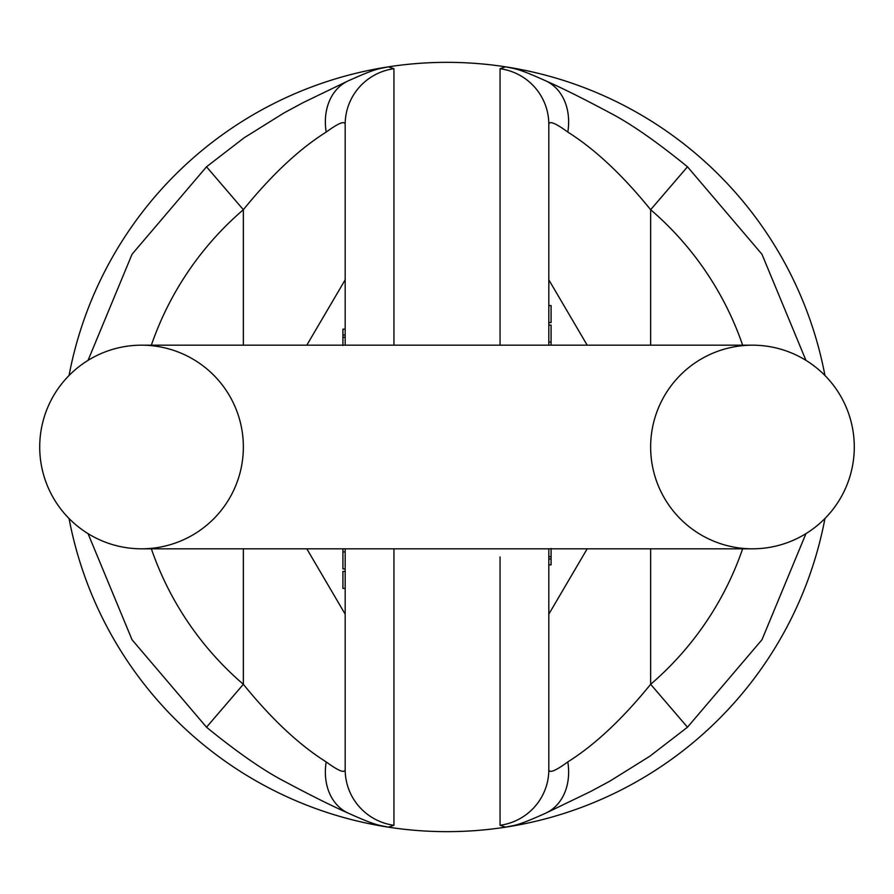 <?xml version="1.0" encoding="UTF-8"?>
<svg xmlns="http://www.w3.org/2000/svg" width="894" height="894" viewBox="0 0 894 894"><rect width="100%" height="100%" fill="white"/><g stroke="black" fill="none" stroke-linecap="round" stroke-linejoin="round"><path stroke-width="1.34" d="M824.95 518.509A384.655 384.655 0 0 1 505.903 827.118M387.605 827.039A384.655 384.655 0 0 1 69.05 518.509M69.05 375.491A384.655 384.655 0 0 1 388.097 66.882M506.395 66.961A384.655 384.655 0 0 1 824.95 375.491M548.815 614.435L548.815 564.852L551.084 564.852L551.084 559.029L548.815 559.029M551.084 345.185L551.084 325.103L548.815 325.103L548.815 322.555L551.084 322.555L551.084 305.58L548.815 305.58L548.815 279.565M567.813 132.088A56.568 44.354 -64.6 0 0 546.1 81.008C562.192 88.104 582.989 98.463 608.501 112.085C629.722 122.959 656.051 141.185 687.486 166.787L650.642 209.71C622.526 175.023 594.923 149.153 567.813 132.088C555.599 123.137 549.262 120.556 548.815 124.333L548.815 345.185M548.815 548.815L548.815 769.667C549.262 773.444 555.587 770.863 567.813 761.911C594.812 744.948 622.414 719.067 650.642 684.29A312.688 312.688 0 0 0 742.646 548.815M587.19 548.815L548.815 614.189M548.815 279.811L587.19 345.185M505.278 66.782A384.655 384.655 0 0 0 388.387 66.838L393.941 68.704L393.941 345.185M393.941 548.815L393.941 825.296L388.432 827.173C378.33 824.983 376.553 825.922 347.9 812.992L347.9 812.992C331.808 805.896 311.011 795.537 285.499 781.915C264.278 771.041 237.949 752.815 206.514 727.213L243.358 684.29C271.474 718.977 299.077 744.847 326.187 761.911C338.401 770.863 344.738 773.444 345.185 769.667L345.185 548.815M388.722 827.218A384.655 384.655 0 0 0 505.613 827.162L500.059 825.296L500.059 556.951M500.059 345.185L500.059 68.704L505.568 66.826C515.67 69.017 517.447 68.078 546.1 81.008L546.1 81.008M551.084 548.503L551.084 556.638L548.815 556.638M551.084 556.638L548.815 556.783M551.084 556.783L551.084 559.029M805.952 533.64L761.956 639.758L687.486 727.213L650.642 684.29L650.642 548.815M548.815 124.333A56.568 56.166 180 0 0 500.059 68.704M687.486 727.213L649.849 756.212L609.943 781.099L590.632 791.492L546.1 812.992A56.568 44.354 -115.4 0 0 567.813 761.911M548.815 769.667A56.568 56.166 180 0 1 500.059 825.296M345.185 279.565L345.185 329.148L342.916 329.148L342.916 334.971L345.185 334.971M342.916 548.815L342.916 568.897L345.185 568.897L345.185 571.445L342.916 571.445L342.916 588.42L345.185 588.42L345.185 614.435M345.185 345.185L345.185 124.333C344.738 120.556 338.413 123.137 326.187 132.088C299.188 149.052 271.586 174.933 243.358 209.71A312.688 312.688 0 0 0 151.354 345.185M306.81 345.185L345.185 279.811M345.185 614.189L306.81 548.815M342.916 345.497L342.916 337.362L345.185 337.362M342.916 337.362L345.185 337.217M342.916 337.217L342.916 334.971M326.187 761.911A56.568 44.354 115.4 0 0 347.9 812.992M88.048 360.36L132.044 254.242L206.514 166.787L243.358 209.71L243.358 345.185M345.185 769.667A56.568 56.166 0 0 0 393.941 825.296M206.514 166.787L244.151 137.788L284.057 112.901L303.368 102.508L347.9 81.008A56.568 44.354 64.6 0 0 326.187 132.088M345.185 124.333A56.568 56.166 0 0 1 393.941 68.704M752.457 345.185A101.815 101.815 0 0 1 854.284 447A101.815 101.815 0 0 1 752.457 548.815A101.815 101.815 0 0 1 650.642 447A101.815 101.815 0 0 1 752.457 345.185A101.815 101.815 0 0 1 854.284 447A101.815 101.815 0 0 1 752.457 548.815A101.815 101.815 0 0 0 854.284 447A101.815 101.815 0 0 0 752.457 345.185L141.543 345.185A101.815 101.815 0 0 0 39.716 447A101.815 101.815 0 0 0 141.543 548.815A101.815 101.815 0 0 0 243.358 447A101.815 101.815 0 0 0 141.543 345.185A101.815 101.815 0 0 0 39.716 447A101.815 101.815 0 0 0 141.543 548.815A101.815 101.815 0 0 0 243.358 447A101.815 101.815 0 0 0 141.543 345.185A101.815 101.815 0 0 0 39.716 447A101.815 101.815 0 0 0 141.543 548.815L752.457 548.815M742.646 345.185A312.688 312.688 0 0 0 650.642 209.71L650.642 345.185M151.354 548.815A312.688 312.688 0 0 0 243.358 684.29L243.358 548.815M141.543 345.185A101.815 101.815 0 0 0 39.716 447A101.815 101.815 0 0 0 141.543 548.815M551.084 342.078L548.815 342.078M687.486 166.787L761.956 254.242L805.952 360.36M546.1 812.992C516.754 826.19 515.838 824.905 505.613 827.162M342.916 551.922L345.185 551.922M206.514 727.213L132.044 639.758L88.048 533.64M347.9 81.008C377.246 67.81 378.162 69.095 388.387 66.838"/></g></svg>
